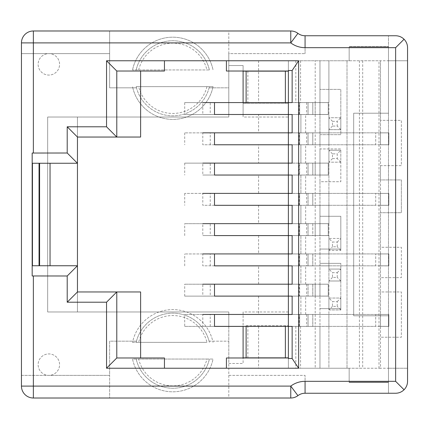 <?xml version="1.0" encoding="UTF-8"?>
<svg xmlns="http://www.w3.org/2000/svg" width="429" height="429" viewBox="0 0 429 429"><rect width="100%" height="100%" fill="white"/><g stroke="black" fill="none" stroke-linecap="round" stroke-linejoin="round"><path stroke-width="0.32" stroke-dasharray="2.15 1.61" d="M136.191 86.637L213.047 86.637L136.191 86.637A37.538 37.538 0 0 0 209.39 86.637A37.538 37.538 0 0 1 136.191 86.637M132.534 342.363L206.944 342.363A35.157 35.157 0 0 0 138.642 342.363L132.534 342.363A41.114 41.114 0 0 1 213.047 342.363A41.114 41.114 0 0 0 132.534 342.363M138.642 342.363L206.944 342.363M209.39 342.363A37.538 37.538 0 0 0 136.191 342.363A37.538 37.538 0 0 1 209.39 342.363M136.191 359.052A37.538 37.538 0 0 0 209.39 359.052A37.538 37.538 0 0 1 136.191 359.052L132.534 359.052A41.114 41.114 0 0 0 213.047 359.052L136.191 359.052M209.39 69.948A37.538 37.538 0 0 0 136.191 69.948A37.538 37.538 0 0 1 209.39 69.948L132.534 69.948L209.39 69.948M388.481 60.773L388.481 393.248L388.481 382.046L349.158 382.046L388.481 382.046L388.481 315.792L353.689 315.792L353.689 113.208L388.481 113.208L388.481 315.792L353.689 315.792L353.689 113.208L388.481 113.208L388.481 46.954L349.158 46.954L349.158 60.773L407.55 60.773L388.481 60.773L407.55 60.773L388.481 60.773L388.481 35.752L388.481 46.954L349.158 46.954L349.158 60.773L228.802 60.773L288.385 60.773L288.385 71.021L226.415 71.021L226.415 60.773L164.452 60.773L164.452 71.021L140.615 71.021L140.615 137.044L77.456 137.044L77.456 117.02L47.667 117.02L228.802 117.02L47.667 117.02L47.667 163.256L50.048 163.256L47.667 163.256L47.667 311.98L77.456 311.98L77.456 117.02L228.802 117.02L228.802 87.827L209.1 87.827L228.802 87.827L228.802 30.985L109.631 30.985L109.631 87.827L136.486 87.827L109.631 87.827L109.631 30.985L33.365 30.985A11.915 11.915 0 0 0 21.45 42.9L21.45 53.625L109.631 53.625L48.858 53.625A10.725 10.725 0 0 1 58.146 69.713A10.725 10.725 0 0 1 39.57 69.713A10.725 10.725 0 0 1 48.858 53.625A10.725 10.725 0 0 1 58.146 69.713A10.725 10.725 0 0 1 39.57 69.713A10.725 10.725 0 0 1 48.858 53.625L21.45 53.625L21.45 375.375L109.631 375.375L109.631 341.173L136.486 341.173L109.631 341.173L109.631 398.015L109.631 375.375L48.858 375.375A10.725 10.725 0 0 0 58.146 359.288A10.725 10.725 0 0 0 39.57 359.288A10.725 10.725 0 0 0 48.858 375.375A10.725 10.725 0 0 0 59.583 364.65A10.725 10.725 0 0 0 48.858 353.925A10.725 10.725 0 0 0 38.133 364.65A10.725 10.725 0 0 0 48.858 375.375L21.45 375.375L21.45 386.1A11.915 11.915 0 0 0 33.365 398.015L228.802 398.015L228.802 311.98L77.456 311.98L77.456 265.744L32.245 265.744M209.1 341.173L228.802 341.173L209.1 341.173M243.098 326.399L288.385 326.399L258.59 326.399L258.59 368.227L228.802 368.227L228.802 398.015L290.765 398.015A11.915 11.915 0 0 0 297.919 395.635A11.915 11.915 0 0 1 305.067 393.248L305.067 375.375L305.067 393.248L395.635 393.248A11.915 11.915 0 0 0 407.55 381.333L407.55 60.773L407.55 368.227L388.481 368.227L407.55 368.227L388.481 368.227L407.55 368.227L407.55 47.667A11.915 11.915 0 0 0 395.635 35.752L305.067 35.752L305.067 53.625L305.067 35.752A11.915 11.915 0 0 1 297.919 33.365A11.915 11.915 0 0 0 290.765 30.985L228.802 30.985L228.802 53.625L305.067 53.625L228.802 53.625L228.802 102.601L184.706 102.601L184.706 114.522L214.5 114.522L184.706 114.522M228.802 375.375L305.067 375.375L228.802 375.375M258.59 265.862L288.385 265.862L288.385 253.947L184.706 253.947L328.898 253.947L328.898 265.862L288.385 265.862L288.385 284.212L258.59 284.212L258.59 265.862L214.5 265.862M288.385 223.675L184.706 223.675L328.898 223.675L328.898 235.591L288.385 235.591L288.385 205.325L258.59 205.325L258.59 223.675M288.385 253.947L288.385 235.591L214.5 235.591M228.802 114.495L228.802 102.601L288.385 102.601L288.385 114.522L258.59 114.522L258.59 132.872L184.706 132.872L288.385 132.872L288.385 144.787L258.59 144.787L258.59 163.138L184.706 163.138L288.385 163.138L288.385 175.053L258.59 175.053L258.59 193.409L184.706 193.409L288.385 193.409L288.385 205.325L328.898 205.325L328.898 193.409L288.385 193.409L288.385 175.053L328.898 175.053L328.898 163.138L288.385 163.138L288.385 144.787L328.898 144.787L328.898 132.872L288.385 132.872L288.385 114.522L328.898 114.522L328.898 102.601L288.385 102.601L288.385 70.512M292.144 114.522L328.898 114.522L328.898 60.773L288.385 60.773L288.385 117.02L243.098 117.02L243.098 65.54L228.802 65.54L228.802 117.02L228.802 114.522L258.59 114.522M184.706 102.601L288.385 102.601L288.385 114.522M214.5 144.787L258.59 144.787M258.59 132.872L288.385 132.872M214.5 175.053L258.59 175.053M258.59 163.138L288.385 163.138L288.385 175.053M214.5 205.325L258.59 205.325M258.59 193.409L288.385 193.409M228.802 326.372L228.802 314.478L288.385 314.478L184.706 314.478L228.802 314.478L228.802 311.98L47.667 311.98L228.802 311.98L47.667 311.98L47.667 117.02L47.667 311.98L47.667 117.02L228.802 117.02L228.802 65.54L243.098 65.54L243.098 114.495M184.706 326.399L214.5 326.399L184.706 326.399L184.706 314.478M258.59 326.399L228.802 326.399L228.802 368.227L349.158 368.227L328.898 368.227L328.898 326.399L288.385 326.399L288.385 314.478L328.898 314.478L328.898 326.399L328.898 309.952L340.819 309.952L340.819 298.037L328.898 298.037L328.898 296.128L288.385 296.128L288.385 284.212L184.706 284.212L258.59 284.212M288.385 314.478L288.385 296.128L184.706 296.128L214.5 296.128L202.794 296.107L202.794 284.191L210.248 284.191L210.248 296.107L202.794 296.107M258.59 60.773L258.59 102.601M288.385 358.488L288.385 368.227L349.158 368.227L349.158 382.046L349.158 368.227L380.502 368.227L380.502 60.773L359.427 60.773L359.427 368.227L380.502 368.227L380.502 337.242L401.351 337.242L401.351 291.956L380.502 291.956L380.502 326.399L388.84 326.399L388.84 314.478L380.502 314.478L388.792 314.478L388.792 326.351L380.502 326.351L380.502 314.478L388.792 314.478L388.792 326.351L380.502 326.351L380.502 314.478L388.84 314.478L388.84 326.399L380.502 326.399L380.502 337.242L401.351 337.242L401.351 291.956L380.502 291.956L380.502 277.66L401.351 277.66L401.351 247.27L380.502 247.27L380.502 265.862L388.84 265.862L388.84 253.947L380.502 253.947L388.792 253.947L388.792 265.814L380.502 265.814L380.502 253.947L388.792 253.947L388.792 265.814L380.502 265.814L380.502 253.947L388.84 253.947L388.84 265.862L380.502 265.862L380.502 277.66L401.351 277.66L401.351 247.27L380.502 247.27L380.502 212.714L401.351 212.714L401.351 179.944L380.502 179.944L380.502 205.325L388.84 205.325L388.84 193.409L380.502 193.409L388.792 193.409L388.792 205.276L380.502 205.276L380.502 193.409L388.792 193.409L388.792 205.276L380.502 205.276L380.502 193.409L388.84 193.409L388.84 205.325L380.502 205.325L380.502 212.714L401.351 212.714L401.351 179.944L380.502 179.944L380.502 165.642L401.351 165.642L401.351 120.356L380.502 120.356L380.502 144.787L388.84 144.787L388.84 132.872L380.502 132.872L388.792 132.872L388.792 144.739L380.502 144.739L380.502 132.872L388.792 132.872L388.792 144.739L380.502 144.739L380.502 132.872L388.84 132.872L388.84 144.787L380.502 144.787L380.502 165.642L401.351 165.642L401.351 120.356L380.502 120.356L380.502 60.773M292.144 193.409L328.898 193.409L328.898 205.325L292.144 205.325M292.144 314.478L328.898 314.478L328.898 284.212L328.898 296.128L292.144 296.128M258.59 368.227L328.898 368.227L328.898 326.399L292.144 326.399M288.385 284.212L328.898 284.212L328.898 280.995L340.819 280.995L340.819 269.08L328.898 269.08L328.898 250.37L340.819 250.37L340.819 238.454L328.898 238.454L328.898 205.325L328.898 223.675L292.144 223.675M292.144 284.212L328.898 284.212L328.898 265.862L292.144 265.862M292.144 253.947L328.898 253.947L328.898 235.591L292.144 235.591M359.427 60.773L288.385 60.773L349.158 60.773L349.158 46.477L388.481 46.477L349.158 46.477L349.158 60.773L328.898 60.773L328.898 102.601L292.144 102.601M292.144 132.872L328.898 132.872L328.898 144.787L292.144 144.787M292.144 175.053L328.898 175.053L328.898 163.138L292.144 163.138L299.678 163.117L299.678 175.032L288.385 175.032M340.819 117.739L328.898 117.739L328.898 114.522L328.898 132.872L328.898 129.655L340.819 129.655L340.819 117.739L328.898 117.739L328.898 129.655L340.819 129.655L340.819 117.739L337.242 121.31L337.242 126.078L332.475 126.078L332.475 121.31L337.242 121.31M328.898 193.409L328.898 175.053L328.898 193.409M328.898 163.138L328.898 162.183L340.819 162.183L340.819 150.268L328.898 150.268L328.898 144.787L328.898 163.138M32.175 153.035L32.175 275.965M77.456 163.256L77.456 137.044L77.456 163.256L32.245 163.256M39.323 163.256L39.323 265.744M77.456 265.744L77.456 291.956L140.615 291.956L140.615 357.979L116.785 357.979L116.785 291.956M288.385 314.457L288.385 357.979L226.415 357.979L226.415 368.227L164.452 368.227L164.452 357.979L140.615 357.979M116.785 137.044L116.785 71.021L140.615 71.021M184.706 265.862L184.706 253.947M340.819 150.268L328.898 150.268L328.898 162.183L340.819 162.183L340.819 150.268L337.242 153.845L337.242 158.612L332.475 158.612L332.475 153.845L337.242 153.845M184.706 296.128L184.706 284.212M184.706 132.872L184.706 144.787M184.706 235.591L184.706 223.675M206.944 359.052L213.047 359.052A41.114 41.114 0 0 1 132.534 359.052L138.642 359.052A35.157 35.157 0 0 0 206.944 359.052L138.642 359.052M213.047 86.637A41.114 41.114 0 0 1 132.534 86.637A41.114 41.114 0 0 0 213.047 86.637M243.098 114.522L243.098 117.02L288.385 117.02L288.385 368.227L288.385 357.979L288.385 368.227L359.427 368.227M258.59 296.128L258.59 314.478M258.59 235.591L258.59 253.947M328.898 238.454L328.898 250.37L340.819 250.37L340.819 238.454L328.898 238.454L332.475 242.026L337.242 242.026L337.242 246.793L332.475 246.793L332.475 242.026M328.898 269.08L328.898 280.995L340.819 280.995L340.819 269.08L328.898 269.08L332.475 272.651L337.242 272.651L337.242 277.418L332.475 277.418L332.475 272.651M328.898 298.037L328.898 309.952L340.819 309.952L340.819 298.037L328.898 298.037L332.475 301.608L337.242 301.608L337.242 306.376L332.475 306.376L332.475 301.608M184.706 163.138L184.706 175.053M184.706 193.409L184.706 205.325M132.534 69.948A41.114 41.114 0 0 1 213.047 69.948A41.114 41.114 0 0 0 132.534 69.948M332.475 306.376L328.898 309.952M340.819 309.952L337.242 306.376M337.242 301.608L340.819 298.037M332.475 277.418L328.898 280.995M340.819 280.995L337.242 277.418M337.242 272.651L340.819 269.08M328.898 250.37L332.475 246.793M340.819 250.37L337.242 246.793M337.242 242.026L340.819 238.454M332.475 158.612L328.898 162.183M340.819 162.183L337.242 158.612M332.475 153.845L328.898 150.268M332.475 126.078L328.898 129.655M340.819 129.655L337.242 126.078M332.475 121.31L328.898 117.739M246.117 325.681L288.385 325.681L246.117 325.681L246.117 326.372M243.098 326.372L243.098 357.856L288.385 357.856L288.385 325.681L288.385 357.856M388.481 368.227L388.481 382.523L349.158 382.523L349.158 368.227L349.158 382.523L388.481 382.523L388.481 368.227L380.502 368.227M288.385 311.98L243.098 311.98L243.098 363.46L228.802 363.46L228.802 311.98L228.802 363.46L243.098 363.46L243.098 311.98L288.385 311.98M305.663 284.212L305.663 265.862L300.895 265.862L300.895 284.212L315.197 284.212L300.895 284.212L300.895 265.862L319.964 265.862L319.964 296.128L319.964 284.212L328.303 284.212L328.303 296.128L319.964 296.128L328.303 296.128L328.303 284.212L315.197 284.212L315.197 296.128L319.964 296.128L319.964 314.478L315.197 314.478L315.197 326.399L319.964 326.399L319.964 368.227L319.964 296.128L315.197 296.128L315.197 314.478L308.043 314.478L308.043 326.399L288.385 326.399L319.964 326.399L319.964 314.478L300.895 314.478L300.895 296.128L300.895 314.478L308.043 314.478L308.043 326.399L315.197 326.399L315.197 368.227M305.663 265.862L315.197 265.862L315.197 284.212L328.255 284.212L328.255 296.08L319.964 296.08L319.964 284.212L328.255 284.212L328.255 296.08L319.964 296.08L319.964 249.056L340.819 249.056L340.819 216.286L319.964 216.286L319.964 181.73L340.819 181.73L340.819 148.96L319.964 148.96L319.964 134.658L340.819 134.658L340.819 89.377L319.964 89.377L319.964 60.773L319.964 144.787L315.197 144.787L319.964 144.787L319.964 205.325L315.197 205.325L319.964 205.325L319.964 235.591L319.964 223.675L328.303 223.675L328.303 235.591L319.964 235.591L319.964 249.056L340.819 249.056L340.819 216.286L319.964 216.286L319.964 223.675L315.197 223.675L315.197 235.591L319.964 235.591L319.964 253.947L315.197 253.947L315.197 265.862L319.964 265.862L319.964 253.947L308.043 253.947L308.043 265.862L308.043 253.947L300.895 253.947L300.895 235.591L300.895 253.947L315.197 253.947L315.197 235.591L328.303 235.591L328.303 223.675L308.043 223.675L308.043 235.591L315.197 235.591L300.895 235.591L308.043 235.591L308.043 223.675L300.895 223.675L300.895 205.325L300.895 223.675L315.197 223.675L315.197 193.409L319.964 193.409L308.043 193.409L308.043 205.325L315.197 205.325L308.043 205.325L308.043 193.409L300.895 193.409L315.197 193.409L315.197 163.138L328.303 163.138L328.303 175.053L319.964 175.053L319.964 163.138L328.303 163.138L328.303 175.053L300.895 175.053L300.895 193.409L300.895 175.053L319.964 175.053L319.964 181.73L340.819 181.73L340.819 148.96L319.964 148.96L319.964 163.138L328.255 163.138L328.255 175.011L319.964 175.011L319.964 163.138L328.255 163.138L328.255 175.011L319.964 175.011L319.964 163.138L308.043 163.138L308.043 175.053L308.043 163.138L300.895 163.138L315.197 163.138L315.197 132.872L319.964 132.872L308.043 132.872L308.043 144.787L300.895 144.787L300.895 163.138L300.895 144.787L315.197 144.787L308.043 144.787L308.043 132.872L300.895 132.872L300.895 114.522L300.895 132.872L315.197 132.872L315.197 102.601L328.303 102.601L328.303 114.522L319.964 114.522L319.964 102.601L328.303 102.601L328.303 114.522L300.895 114.522L319.964 114.522L319.964 134.658L340.819 134.658L340.819 89.377L319.964 89.377L319.964 102.601L328.255 102.601L328.255 114.473L319.964 114.473L319.964 102.601L328.255 102.601L328.255 114.473L319.964 114.473L319.964 102.601L308.043 102.601L308.043 114.522L308.043 102.601L288.385 102.601L315.197 102.601L315.197 60.773M288.385 71.144L288.385 103.319L243.098 103.319L288.385 103.319L288.385 71.144L243.098 71.144L243.098 102.579M288.385 132.845L288.385 144.787M288.385 193.382L288.385 205.325M288.385 223.654L288.385 235.591M288.385 253.92L288.385 265.862M288.385 284.191L288.385 296.128L299.174 296.107L299.174 284.191L292.144 284.191M300.895 296.128L315.197 296.128L300.895 296.128M308.043 284.212L308.043 296.128L308.043 284.212M340.819 308.644L319.964 308.644L340.819 308.644L340.819 263.358L340.819 308.644M319.964 263.358L340.819 263.358L319.964 263.358M347.013 60.773L347.013 368.227L347.013 60.773M288.385 114.495L312.789 114.495L312.789 102.579L315.17 102.579L312.789 102.579L312.789 114.495L315.17 114.495L315.17 102.579L315.17 114.495L328.282 114.495L328.282 102.579L315.17 102.579L319.937 102.579L319.937 114.495L328.282 114.495L328.282 102.579L319.937 102.579L319.937 114.495L202.794 114.495L202.794 102.579L210.248 102.579L210.248 114.495M299.174 114.495L299.174 102.579L299.678 102.579L299.678 114.495L299.678 102.579L312.789 102.579L210.248 102.579M214.5 114.495L202.794 114.495M299.174 102.579L288.385 102.579M308.022 102.579L308.022 114.495L308.022 102.579M210.248 163.117L312.789 163.117L299.678 163.117L299.678 175.032L312.789 175.032L312.789 163.117L315.17 163.117L312.789 163.117L312.789 175.032L315.17 175.032L315.17 163.117L315.17 175.032L328.282 175.032L328.282 163.117L315.17 163.117L319.937 163.117L319.937 175.032L328.282 175.032L328.282 163.117L319.937 163.117L319.937 175.032L202.794 175.032L202.794 163.117L210.248 163.117L210.248 175.032M214.5 175.032L202.794 175.032M308.022 163.117L308.022 175.032L308.022 163.117M288.385 235.569L312.789 235.569L312.789 223.654L315.17 223.654L312.789 223.654L312.789 235.569L315.17 235.569L315.17 223.654L315.17 235.569L328.282 235.569L328.282 223.654L315.17 223.654L319.937 223.654L319.937 235.569L328.282 235.569L328.282 223.654L319.937 223.654L319.937 235.569L202.794 235.569L202.794 223.654L210.248 223.654L210.248 235.569M328.255 235.542L319.964 235.542L319.964 223.675L328.255 223.675L328.255 235.542L319.964 235.542L319.964 223.675L328.255 223.675L328.255 235.542M299.174 235.569L299.174 223.654L299.678 223.654L299.678 235.569L299.678 223.654L312.789 223.654L210.248 223.654M214.5 235.569L202.794 235.569M299.174 223.654L292.144 223.654M308.022 223.654L308.022 235.569L308.022 223.654M299.174 296.107L312.789 296.107L312.789 284.191L315.17 284.191L312.789 284.191L312.789 296.107L315.17 296.107L315.17 284.191L315.17 296.107L328.282 296.107L328.282 284.191L315.17 284.191L319.937 284.191L319.937 296.107L328.282 296.107L328.282 284.191L319.937 284.191L319.937 296.107L210.248 296.107M299.174 284.191L299.678 284.191L299.678 296.107L299.678 284.191L312.789 284.191L210.248 284.191M308.022 284.191L308.022 296.107L308.022 284.191M288.385 144.766L312.789 144.766L312.789 132.845L375.707 132.845L312.789 132.845L312.789 144.766L375.707 144.766L375.707 132.845L375.707 144.766L388.819 144.766L388.819 132.845L375.707 132.845L380.475 132.845L380.475 144.766L388.819 144.766L388.819 132.845L380.475 132.845L380.475 144.766L202.794 144.766L202.794 132.845L210.248 132.845L210.248 144.766M299.174 144.766L299.174 132.845L299.678 132.845L299.678 144.766L299.678 132.845L312.789 132.845L210.248 132.845M214.5 144.766L202.794 144.766M299.174 132.845L292.144 132.845M308.022 132.845L308.022 144.766L308.022 132.845M288.385 205.298L312.789 205.298L312.789 193.382L375.707 193.382L312.789 193.382L312.789 205.298L375.707 205.298L375.707 193.382L375.707 205.298L388.819 205.298L388.819 193.382L375.707 193.382L380.475 193.382L380.475 205.298L388.819 205.298L388.819 193.382L380.475 193.382L380.475 205.298L202.794 205.298L202.794 193.382L210.248 193.382L210.248 205.298M299.174 205.298L299.174 193.382L299.678 193.382L299.678 205.298L299.678 193.382L312.789 193.382L210.248 193.382M214.5 205.298L202.794 205.298M299.174 193.382L292.144 193.382M308.022 193.382L308.022 205.298L308.022 193.382M288.385 265.835L312.789 265.835L312.789 253.92L375.707 253.92L312.789 253.92L312.789 265.835L375.707 265.835L375.707 253.92L375.707 265.835L388.819 265.835L388.819 253.92L375.707 253.92L380.475 253.92L380.475 265.835L388.819 265.835L388.819 253.92L380.475 253.92L380.475 265.835L202.794 265.835L202.794 253.92L210.248 253.92L210.248 265.835M299.174 265.835L299.174 253.92L299.678 253.92L299.678 265.835L299.678 253.92L312.789 253.92L210.248 253.92M214.5 265.835L202.794 265.835M299.174 253.92L292.144 253.92M308.022 253.92L308.022 265.835L308.022 253.92M288.385 326.372L312.789 326.372L312.789 314.457L375.707 314.457L312.789 314.457L312.789 326.372L375.707 326.372L375.707 314.457L375.707 326.372L388.819 326.372L388.819 314.457L375.707 314.457L380.475 314.457L380.475 326.372L388.819 326.372L388.819 314.457L380.475 314.457L380.475 326.372L202.794 326.372L202.794 314.457L210.248 314.457L210.248 326.372M299.174 326.372L299.174 314.457L299.678 314.457L299.678 326.372L299.678 314.457L312.789 314.457L210.248 314.457M214.5 326.372L202.794 326.372M299.174 314.457L292.144 314.457M308.022 314.457L308.022 326.372L308.022 314.457M206.944 86.637A35.157 35.157 0 0 1 138.642 86.637M138.642 69.948A35.157 35.157 0 0 1 206.944 69.948M285.365 326.372L285.365 325.681M312.811 223.675L312.811 235.591M312.811 253.947L312.811 265.862M312.811 284.212L312.811 296.128M312.811 314.478L312.811 326.399M312.811 205.325L312.811 193.409M312.811 175.053L312.811 163.138M312.811 144.787L312.811 132.872M312.811 114.522L312.811 102.601M295.812 326.399L295.812 368.227M362.687 60.773L362.687 368.227M378.995 368.227L378.995 60.773M295.812 60.773L295.812 102.601M300.563 60.773L300.563 102.601M305.663 132.872L305.663 114.522M305.663 163.138L305.663 144.787M305.663 193.409L305.663 175.053M300.563 326.399L300.563 368.227M305.663 314.478L305.663 296.128M305.663 253.947L305.663 235.591M305.663 223.675L305.663 205.325M247.865 71.144L247.865 103.319M246.117 102.579L246.117 103.319M285.365 102.579L285.365 103.319M247.865 357.856L247.865 325.681M306.622 102.579L306.622 114.495M306.622 163.117L306.622 175.032M299.174 175.032L299.174 163.117M306.622 223.654L306.622 235.569M306.622 284.191L306.622 296.107M306.622 132.845L306.622 144.766M306.622 193.382L306.622 205.298M306.622 253.92L306.622 265.835M306.622 314.457L306.622 326.372"/><path stroke-width="0.64" d="M214.5 223.675L214.5 235.591L292.144 235.591L292.144 253.947L288.385 253.947L288.385 265.862L292.144 265.862L292.144 284.212L288.385 284.212L288.385 296.128L292.144 296.128L292.144 314.478L288.385 314.478L288.385 326.399L292.144 326.399L292.144 358.488L288.385 358.488L288.385 357.979L226.415 357.979L226.415 368.227L164.452 368.227L164.452 357.979L116.785 357.979L116.785 291.956L106.537 302.209L67.208 302.209L67.208 275.992L32.175 275.965L32.175 153.035L67.208 153.008L67.208 126.791L106.537 126.791L106.537 60.773L164.452 60.773L164.452 71.021L116.785 71.021L116.785 137.044L77.456 137.044L77.456 291.956L140.615 291.956L140.615 357.979M214.5 132.872L214.5 144.787L288.385 144.787L288.385 132.872L292.144 132.872L292.144 114.522L228.802 114.495M214.5 193.409L214.5 205.325L288.385 205.325L288.385 193.409L292.144 193.409L292.144 175.053L214.5 175.053L214.5 163.138M214.5 314.478L214.5 326.399L228.802 326.372M214.5 326.399L243.098 326.399M214.5 284.212L214.5 296.128L288.385 296.128L288.385 314.457M214.5 253.947L214.5 265.862L288.385 265.862L288.385 284.191M288.385 223.654L288.385 205.325L292.144 205.325L292.144 223.675L288.385 223.675L288.385 253.92M164.452 60.773L226.415 60.773L226.415 71.021L288.385 71.021L288.385 70.512L292.144 70.512L292.144 102.601L288.385 102.601L288.385 132.845M288.385 163.117L288.385 144.787L292.144 144.787L292.144 163.138L288.385 163.138L288.385 193.382M50.048 163.256L50.048 265.744M39.323 163.256L39.323 265.744M106.537 126.791L116.785 137.044L140.615 137.044L140.615 71.021M214.5 102.601L214.5 114.522M32.175 266.093L32.245 265.744L77.456 265.744L67.208 275.992M67.208 153.008L77.456 163.256L32.245 163.256L32.175 162.907M404.059 39.243L395.635 47.667L305.067 47.667L305.067 35.752A11.915 11.915 0 0 1 297.919 33.365A11.915 11.915 0 0 0 305.067 35.752L395.635 35.752C398.9 35.805 401.71 36.969 404.059 39.243C406.333 41.592 407.496 44.396 407.55 47.667L407.55 381.333C407.496 384.604 406.333 387.408 404.059 389.757C401.71 392.031 398.9 393.195 395.635 393.248L305.067 393.248A11.915 11.915 0 0 0 297.919 395.635A11.915 11.915 0 0 1 305.067 393.248L305.067 381.333A23.831 23.831 0 0 0 290.765 386.1L297.919 395.635A11.915 11.915 0 0 1 290.765 398.015L33.365 398.015L33.365 386.1L21.45 386.1A11.915 11.915 0 0 0 33.365 398.015A11.915 11.915 0 0 1 21.45 386.1L21.45 42.9L33.365 42.9L33.365 153.008M226.415 60.773L298.632 60.773L298.632 368.227L226.415 368.227M164.452 368.227L106.537 368.227L106.537 302.209M305.067 47.667A23.831 23.831 0 0 1 290.765 42.9L297.919 33.365A11.915 11.915 0 0 0 290.765 30.985L33.365 30.985A11.915 11.915 0 0 0 21.45 42.9M395.635 47.667L395.635 381.333L404.059 389.757M106.537 368.227L116.785 357.979M77.456 291.956L67.208 302.209M298.632 368.227L292.144 358.488M116.785 71.021L106.537 60.773M67.208 126.791L77.456 137.044M292.144 70.512L298.632 60.773M288.385 357.856L243.098 357.856L243.098 326.372M288.385 326.399L288.385 357.979M288.385 71.021L288.385 102.601M288.385 71.144L243.098 71.144L243.098 102.579M288.385 114.495L214.5 114.495M288.385 102.579L202.794 102.579M288.385 175.032L214.5 175.032M292.144 163.117L202.794 163.117M288.385 235.569L214.5 235.569M292.144 223.654L202.794 223.654M288.385 296.107L214.5 296.107M292.144 284.191L202.794 284.191M288.385 144.766L214.5 144.766M292.144 132.845L202.794 132.845M288.385 205.298L214.5 205.298M292.144 193.382L202.794 193.382M288.385 265.835L214.5 265.835M292.144 253.92L202.794 253.92M288.385 326.372L214.5 326.372M292.144 314.457L202.794 314.457M39.055 163.256L39.055 265.744M32.443 163.256L32.443 265.744M39.591 163.256L39.591 265.744M395.635 381.333L305.067 381.333M290.765 30.985L290.765 42.9L33.365 42.9L33.365 30.985M33.365 275.992L33.365 386.1L290.765 386.1L290.765 398.015M246.117 357.856L246.117 326.372M285.365 357.856L285.365 326.372M246.117 71.144L246.117 102.579M285.365 71.144L285.365 102.579"/></g></svg>
